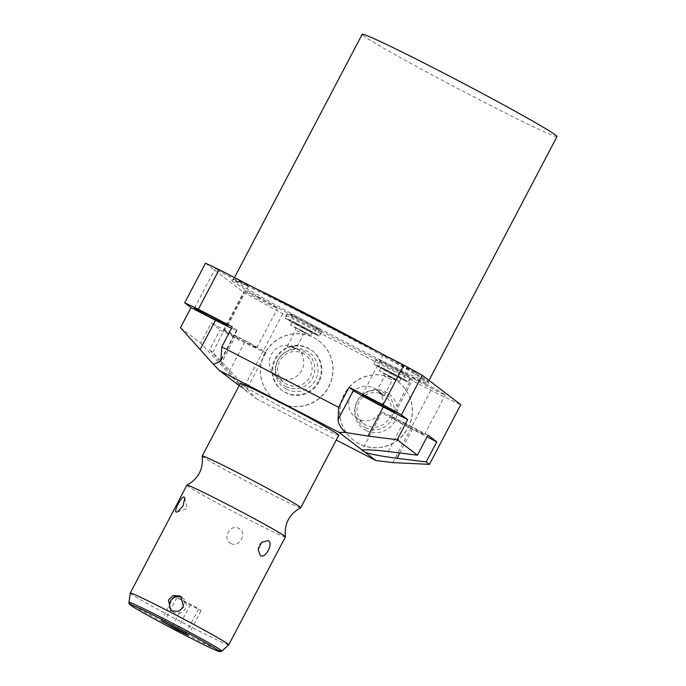 <?xml version="1.0" encoding="UTF-8"?>
<svg xmlns="http://www.w3.org/2000/svg" width="686" height="686" viewBox="0 0 686 686"><rect width="100%" height="100%" fill="white"/><g stroke="black" fill="none" stroke-linecap="round" stroke-linejoin="round"><path stroke-width="0.51" stroke-dasharray="3.43 2.57" d="M297.132 348.565A17.45 17.124 -52.6 0 1 278.43 377.866A17.45 17.124 127.4 0 1 272.068 353.256A17.45 17.124 127.4 0 1 294.646 346.987A17.45 17.124 -52.6 0 1 297.132 348.565L305.519 354.971A17.45 17.124 -52.6 0 0 303.032 353.393A17.45 17.124 127.4 0 0 284.33 382.702A17.45 17.124 127.4 0 0 286.817 384.271A17.45 17.124 -52.6 0 0 305.519 354.971M292.45 347.553C297.467 348.702 297.029 348.368 291.13 346.55L286.962 346.876L296.035 348.351L303.461 334.219L295.735 330.163L303.452 334.219L306.453 333.285L294.8 327.162L306.453 333.285M286.088 386.604A19.774 19.414 -52.6 0 0 312.524 378.029A19.774 19.414 -52.6 0 0 304.464 351.609A19.774 19.414 127.4 0 0 278.027 360.184A19.774 19.414 127.4 0 0 286.088 386.604M286.559 389.314A21.678 21.275 127.4 0 1 277.719 360.356A21.678 21.275 127.4 0 1 306.693 350.958A21.678 21.275 127.4 0 1 315.543 379.915A21.678 21.275 127.4 0 1 286.559 389.314M302.355 331.535L310.715 335.514L307.191 333.345L290.538 324.924L302.355 331.535M304.009 328.38L312.37 332.367L308.846 330.189L292.193 321.768L304.009 328.38M305.227 329.323A19.491 0.635 -152.3 0 0 319.547 336.131A19.491 0.635 -152.3 0 0 299.336 324.812A19.491 0.635 -152.3 0 0 285.024 318.004A19.491 0.635 -152.3 0 0 305.227 329.323M307.379 325.224A19.491 0.635 -152.3 0 0 321.691 332.033A19.491 0.635 -152.3 0 0 301.488 320.722A19.491 0.635 -152.3 0 0 287.177 313.914A19.491 0.635 -152.3 0 0 307.379 325.224M205.526 263.184L244.079 292.648A178.026 5.797 27.7 0 0 282.735 313.708L430.859 390.308A178.026 5.797 27.7 0 0 460.769 404.697M229.038 275.103A18.779 0.609 27.7 0 1 248.504 286.002A18.779 0.609 27.7 0 1 234.715 279.442A18.779 0.609 27.7 0 1 215.25 268.543A18.779 0.609 27.7 0 1 229.038 275.103M396.791 361.856A18.779 0.609 27.7 0 1 416.265 372.755A18.779 0.609 27.7 0 1 402.468 366.195A18.779 0.609 27.7 0 1 383.002 355.297A18.779 0.609 27.7 0 1 396.791 361.856M258.09 297.304A18.779 0.609 27.7 0 1 277.564 308.203A18.779 0.609 27.7 0 1 263.767 301.643A18.779 0.609 27.7 0 1 244.302 290.744A18.779 0.609 27.7 0 1 258.09 297.304M425.852 384.057A18.779 0.609 27.7 0 1 445.317 394.956A18.779 0.609 27.7 0 1 431.528 388.396A18.779 0.609 27.7 0 1 412.063 377.497A18.779 0.609 27.7 0 1 425.852 384.057M396.234 371.169A19.491 0.635 -152.3 0 0 410.545 377.977A19.491 0.635 -152.3 0 0 390.334 366.667A19.491 0.635 -152.3 0 0 376.022 359.858A19.491 0.635 -152.3 0 0 396.234 371.169M180.495 327.659L200.732 343.12L211.254 323.072L220.077 329.82L244.542 342.468A29.198 0.952 -152.3 0 0 265.979 352.664A29.198 0.952 -152.3 0 0 235.718 335.728L211.254 323.072M209.556 349.869L212.754 352.312L256.255 398.669L245.717 390.617L209.556 349.869L220.077 329.82M212.754 352.312L244.079 292.648M245.717 390.617A29.198 0.952 -152.3 0 0 246.051 390.634A29.198 0.952 -152.3 0 0 242.835 388.413L239.174 385.609M242.835 388.413L200.732 343.12M256.255 398.669L336.26 440.043M392.889 462.63L430.859 390.308M244.765 386.029L282.735 313.708M359.078 443.773A36.718 36.049 127.4 0 1 353.847 440.463A36.718 36.049 127.4 0 1 345.684 391.989A36.718 36.049 127.4 0 1 393.198 378.792A36.718 36.049 127.4 0 1 398.429 382.111A36.718 36.049 127.4 0 1 406.592 430.585A36.718 36.049 127.4 0 1 359.078 443.773M279.708 402.733A36.718 36.049 127.4 0 1 274.469 399.415A36.718 36.049 127.4 0 1 266.314 350.94A36.718 36.049 127.4 0 1 313.819 337.752A36.718 36.049 127.4 0 1 319.059 341.062A36.718 36.049 127.4 0 1 327.213 389.537A36.718 36.049 127.4 0 1 279.708 402.733M338.807 435.198A55.635 1.809 27.7 0 1 293.351 413.366A55.635 1.809 27.7 0 1 241.009 384.237A55.635 1.809 27.7 0 1 240.289 383.474M231.551 328.285A29.198 0.952 -152.3 0 0 236.927 330.463A29.198 0.952 -152.3 0 0 236.55 330.069L232.314 326.828M237.296 336.929A18.779 0.609 27.7 0 1 256.761 347.828A18.779 0.609 27.7 0 1 242.973 341.268A18.779 0.609 27.7 0 1 223.499 330.369A18.779 0.609 27.7 0 1 237.296 336.929M427.944 435.121L403.479 422.473A29.198 0.952 -152.3 0 0 382.042 412.277A29.198 0.952 -152.3 0 0 412.303 429.213L427.044 436.836M405.049 423.674A18.779 0.609 27.7 0 1 424.514 434.572A18.779 0.609 27.7 0 1 410.725 428.013A18.779 0.609 27.7 0 1 391.26 417.114A18.779 0.609 27.7 0 1 405.049 423.674M300.7 507.751A55.635 1.809 -152.3 0 1 254.686 485.577A55.635 1.809 -152.3 0 1 202.936 456.756A55.635 1.809 27.7 0 1 202.216 456.044M186.892 485.191A55.635 1.809 27.7 0 0 187.604 485.954A55.635 1.809 -152.3 0 0 239.946 515.083A55.635 1.809 -152.3 0 0 285.402 536.915M228.747 644.814A55.635 1.809 27.7 0 1 183.016 622.819A55.635 1.809 27.7 0 1 130.966 593.836A55.635 1.809 27.7 0 1 130.246 593.098M181.936 597.592A8.455 8.301 127.4 0 1 184.886 609.442A8.455 8.301 127.4 0 1 173.944 612.478A8.455 8.301 -52.6 0 1 171.792 610.866M230.916 543.441C239.585 548.577 247.706 532.062 238.779 528.477C229.904 523.204 221.827 539.728 230.916 543.441M185.76 633.384L198.743 608.654L174.278 596.005L190.176 605.129L201.187 610.523L198.743 608.654M172.306 626.129L185.289 601.399M188.204 635.253L201.187 610.523M177.648 629.011L190.176 605.129M164.023 622.073L176.722 597.875M161.296 620.736L174.278 596.005M398.292 382.008A36.718 36.049 -52.6 0 1 406.455 430.482A36.718 36.049 -52.6 0 1 358.941 443.671A36.718 36.049 127.4 0 1 353.71 440.361A36.718 36.049 127.4 0 1 345.547 391.886A36.718 36.049 127.4 0 1 393.061 378.689A36.718 36.049 -52.6 0 1 398.292 382.008L398.429 382.111M365.93 430.362A21.678 21.275 -52.6 0 0 394.913 420.964A21.678 21.275 -52.6 0 0 386.072 392.006A21.678 21.275 127.4 0 0 357.089 401.404A21.678 21.275 127.4 0 0 365.93 430.362M365.466 427.644A19.774 19.414 -52.6 0 0 391.903 419.069A19.774 19.414 -52.6 0 0 383.834 392.649A19.774 19.414 127.4 0 0 357.397 401.224A19.774 19.414 127.4 0 0 365.466 427.644M366.195 425.32A17.45 17.124 127.4 0 1 359.833 400.71A17.45 17.124 127.4 0 1 382.402 394.441A17.45 17.124 -52.6 0 1 388.765 419.052A17.45 17.124 -52.6 0 1 366.195 425.32M355.322 417.337A17.45 17.124 127.4 0 0 357.809 418.914A17.45 17.124 -52.6 0 0 376.503 389.614A17.45 17.124 -52.6 0 0 374.016 388.036A17.45 17.124 127.4 0 0 355.322 417.337L363.709 423.742M381.296 393.498C384.606 398.086 384.169 397.751 379.984 392.495L377.163 390.24L381.296 393.498L383.534 396.877L392.306 380.155L384.58 376.108L392.306 380.164L395.308 379.229L383.645 373.107L395.308 379.229M391.2 377.48L399.569 381.459L396.045 379.289L379.392 370.869L391.2 377.48M392.855 374.324L401.224 378.312L397.7 376.134L381.047 367.713L392.855 374.324M394.081 375.259A19.491 0.635 -152.3 0 0 408.393 382.076A19.491 0.635 -152.3 0 0 388.19 370.757A19.491 0.635 -152.3 0 0 373.87 363.949A19.491 0.635 -152.3 0 0 394.081 375.259M318.921 340.959A36.718 36.049 -52.6 0 1 327.076 389.434A36.718 36.049 -52.6 0 1 279.571 402.631A36.718 36.049 127.4 0 1 274.331 399.312A36.718 36.049 127.4 0 1 266.177 350.838A36.718 36.049 127.4 0 1 313.691 337.649A36.718 36.049 -52.6 0 1 318.921 340.959L319.059 341.062M318.373 381.382A24.919 24.464 127.4 0 1 281.5 389.94A24.919 24.464 127.4 0 1 274.88 358.889A24.919 24.464 127.4 0 1 311.761 350.332A24.919 24.464 127.4 0 1 318.373 381.382M319.05 381.896A24.919 24.464 127.4 0 1 282.169 390.454A24.919 24.464 127.4 0 1 275.558 359.404A24.919 24.464 127.4 0 1 312.43 350.846A24.919 24.464 127.4 0 1 319.05 381.896M557.006 136.583A110.017 3.584 27.7 0 1 467.115 93.416A110.017 3.584 27.7 0 1 363.606 35.801A110.017 3.584 27.7 0 1 362.191 34.3M233.12 281.509A111.355 3.627 27.7 0 1 313.451 318.887A111.355 3.627 27.7 0 1 427.438 381.991A111.355 3.627 27.7 0 1 347.107 344.612A111.355 3.627 27.7 0 1 233.12 281.509M221.286 359.147L236.55 330.069M388.207 451.551L403.479 422.473M399.818 452.992L412.303 429.213M220.455 364.806L235.718 335.728M229.278 371.546L244.542 342.468M221.844 651.091A52.436 1.706 -152.3 0 1 178.737 630.357A52.436 1.706 -152.3 0 1 129.671 603.045A52.436 1.706 27.7 0 1 128.994 602.342M380.293 352.973A110.017 3.584 27.7 0 1 426.898 380.207A110.017 3.584 27.7 0 1 428.313 381.708A110.017 3.584 27.7 0 1 338.412 338.541A110.017 3.584 27.7 0 1 234.912 280.926A110.017 3.584 27.7 0 1 233.497 279.425A110.017 3.584 27.7 0 1 256.144 288.78M275.944 376.288L284.33 382.702M294.8 327.162L295.735 330.163L286.962 346.876M312.37 332.367L310.715 335.514M321.691 332.033L319.547 336.131M236.927 330.463L220.832 361.11M382.042 412.277L362.105 450.239M265.979 352.664L246.051 390.634M227.701 325.627L248.504 286.002M194.447 308.168L215.25 268.543M395.462 412.372L416.265 372.755M362.199 394.913L383.002 355.297M256.761 347.828L277.564 308.203M223.499 330.369L244.302 290.744M424.514 434.572L445.317 394.956M391.26 417.114L412.063 377.497M261.7 542.292L258.528 545.25L258.133 549.589M177.365 511.996L187.227 508.377L184.843 498.182M181.104 596.829L183.008 598.278M170.848 610.274L172.735 611.715M376.503 389.614L378.243 390.943M379.341 391.775L384.889 396.019M383.645 373.107L384.58 376.108L377.163 390.24M401.224 378.312L399.569 381.459M381.047 367.713L379.392 370.869M410.545 377.977L408.393 382.076M376.022 359.858L373.87 363.949M281.5 389.94L282.169 390.454M311.761 350.332L312.43 350.846M234.466 277.573L232.605 280.042C234.295 276.63 414.953 370.749 427.249 381.87L428.313 382.788L428.99 380.413M287.177 313.914L285.024 318.004M292.193 321.768L290.538 324.924M319.916 329.229L305.39 321.065C295.812 315.989 290.47 313.493 289.372 313.571C285.976 313.785 285.367 315.731 287.545 319.393L302.072 327.556C311.65 332.633 316.992 335.128 318.09 335.051C321.485 334.837 322.094 332.89 319.916 329.229M291.336 314.445L291.336 314.445C293.608 315.423 291.464 321.099 288.566 319.71C289.775 319.787 315.251 333.156 316.135 334.176L316.135 334.176C313.854 333.199 315.997 327.522 318.896 328.911C317.687 328.834 292.21 315.466 291.336 314.445M408.762 375.173L394.244 367.01C384.666 361.934 379.324 359.438 378.226 359.515C374.822 359.73 374.213 361.676 376.4 365.338L390.917 373.501C400.495 378.578 405.838 381.073 406.935 380.996C410.339 380.781 410.948 378.835 408.762 375.173M380.181 360.39L380.181 360.39C382.454 361.368 380.318 367.044 377.42 365.655C378.629 365.732 404.105 379.101 404.98 380.121L404.98 380.121C402.708 379.144 404.843 373.467 407.741 374.856C406.532 374.779 381.056 361.411 380.181 360.39"/><path stroke-width="1.03" d="M191.025 307.62L180.495 327.659L213.449 364.317L220.738 361.308L221.784 346.876L338.592 407.278L338.095 419.549C337.992 423.039 340.359 427.335 345.178 432.437L367.979 436.09L397.185 439.717L417.414 455.17L388.207 451.551C374.505 449.896 365.912 449.467 362.44 450.256A29.198 0.952 -152.3 0 0 362.105 450.239A29.198 0.952 -152.3 0 0 365.321 452.46C372.627 454.595 383.2 456.542 397.031 458.291L426.238 461.918L429.445 464.362L460.769 404.697L422.216 375.233A178.026 5.797 27.7 0 0 403.882 365.175L219.151 269.649A178.026 5.797 27.7 0 0 205.526 263.184L184.723 302.8L191.025 307.62L215.49 320.268A29.198 0.952 -152.3 0 0 231.551 328.285M213.449 364.317L219.391 370.5L338.995 432.343L362.44 450.256M239.174 385.609L219.391 370.5M336.26 440.043L375.868 460.52L365.321 452.46M429.445 464.362L392.889 462.63L375.868 460.52M240.289 383.474A55.635 1.809 27.7 0 1 285.745 405.306A55.635 1.809 27.7 0 1 338.087 434.435A55.635 1.809 27.7 0 1 338.807 435.198L300.734 507.717A55.635 1.809 -152.3 0 0 300.014 506.954A55.635 1.809 27.7 0 0 247.672 477.825A55.635 1.809 27.7 0 0 202.216 455.993L240.289 383.474M345.178 432.437L338.995 432.343M184.723 302.8A178.026 5.797 27.7 0 1 198.348 309.266L219.151 269.649M221.784 346.876L232.314 326.828L198.348 309.266M208.235 314.728A18.779 0.609 27.7 0 1 227.701 325.627A18.779 0.609 27.7 0 1 213.912 319.067A18.779 0.609 27.7 0 1 194.447 308.168A18.779 0.609 27.7 0 1 208.235 314.728M401.413 414.85L407.707 419.669L383.242 407.012A29.198 0.952 -152.3 0 1 353.359 390.471L349.123 387.23L383.08 404.791A178.026 5.797 27.7 0 1 401.413 414.85L422.216 375.233M375.997 401.473A18.779 0.609 27.7 0 1 395.462 412.372A18.779 0.609 27.7 0 1 381.673 405.812A18.779 0.609 27.7 0 1 362.199 394.913A18.779 0.609 27.7 0 1 375.997 401.473M417.414 455.17L427.944 435.121L436.768 441.87L427.044 436.836M383.08 404.791L403.882 365.175M338.592 407.278L349.123 387.23M397.185 439.717L407.707 419.669M426.238 461.918L436.768 441.87M128.994 602.342C128.702 603.14 129.208 604.049 130.503 605.078C135.554 609.434 194.095 640.544 212.986 648.999C221.046 652.558 218.92 651.34 220.12 651.7L221.844 651.091A52.436 1.706 -152.3 0 0 221.184 650.362A52.436 1.706 27.7 0 0 171.577 622.759A52.436 1.706 27.7 0 0 128.994 602.342L130.246 593.098A55.635 1.809 27.7 0 1 130.246 593.081L186.892 485.191A55.635 1.809 27.7 0 1 186.926 485.156C198.374 478.794 203.476 469.087 202.216 456.044A55.635 1.809 27.7 0 1 202.216 455.993M130.246 593.081A55.635 1.809 27.7 0 1 175.702 614.905A55.635 1.809 27.7 0 1 228.044 644.043A55.635 1.809 27.7 0 1 228.764 644.797L285.402 536.915A55.635 1.809 -152.3 0 0 285.41 536.864C284.15 523.821 289.243 514.114 300.7 507.751A55.635 1.809 -152.3 0 0 300.734 507.717M285.41 536.864A55.635 1.809 -152.3 0 0 284.69 536.152A55.635 1.809 27.7 0 0 232.94 507.331A55.635 1.809 27.7 0 0 186.926 485.156M176.268 512.073C173.335 511.739 181.884 495.446 184.131 497.101L184.843 498.182L182.93 506.114L177.357 511.996L176.268 512.073M171.92 610.943L170.72 610.18L168.387 600.087L173.146 595.62L179.783 595.971L180.993 596.734L183.496 607.016L178.634 611.389L171.92 610.943M260.346 555.549L258.133 549.589L261.7 542.292L268.2 540.577C273.877 543.003 265.328 559.296 260.346 555.549M171.792 610.866A8.455 8.301 -52.6 0 1 181.799 597.515A8.455 8.301 127.4 0 1 181.936 597.592M228.764 644.797A55.635 1.809 27.7 0 1 228.747 644.814L221.844 651.091M185.76 633.384L161.296 620.736L177.194 629.868L188.204 635.253L185.76 633.384M177.194 629.868L177.648 629.011M163.74 622.605L164.023 622.073M234.466 277.573L362.191 34.3A110.017 3.584 27.7 0 1 452.083 77.467A110.017 3.584 27.7 0 1 555.591 135.082A110.017 3.584 27.7 0 1 557.006 136.583L428.99 380.413M200.218 349.346L215.49 320.268M338.095 419.549L353.359 390.471M367.979 436.09L383.242 407.012M397.031 458.291L399.818 452.992M218.68 650.714A50.352 1.638 27.7 0 1 182.356 633.813A50.352 1.638 27.7 0 1 130.82 605.284A50.352 1.638 27.7 0 1 167.144 622.185A50.352 1.638 27.7 0 1 218.68 650.714M256.144 288.78A110.017 3.584 27.7 0 1 380.293 352.973"/></g></svg>
